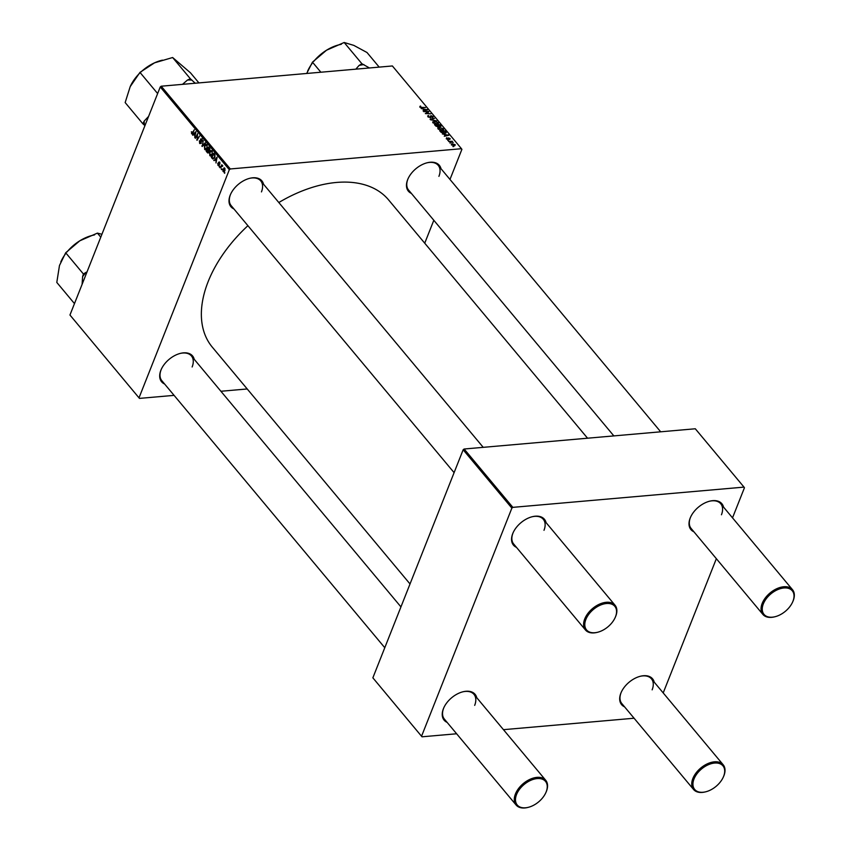 <?xml version="1.0" encoding="UTF-8"?>
<svg xmlns="http://www.w3.org/2000/svg" width="850" height="850" viewBox="0 0 850 850"><rect width="100%" height="100%" fill="white"/><g stroke="black" fill="none" stroke-linecap="round" stroke-linejoin="round"><path stroke-width="1.27" d="M411.368 193.386A20.166 12.41 -39.9 0 1 407.649 179.669A20.166 12.41 -39.9 0 1 407.979 178.883A20.166 12.41 -39.9 0 1 427.316 162.732A20.166 12.41 -39.9 0 1 440.98 168.661M438.919 176.354A19.284 11.868 140.1 0 0 438.217 165.357A19.284 11.868 140.1 0 0 427.019 162.807M408.106 178.596A19.284 11.868 140.1 0 0 407.904 179.074A19.284 11.868 140.1 0 0 408.606 190.081L613.849 435.901M164.602 383.998A20.166 12.41 -39.9 0 1 160.873 370.281A20.166 12.41 -39.9 0 1 161.202 369.495A20.166 12.41 -39.9 0 1 180.54 353.345A20.166 12.41 -39.9 0 1 194.204 359.274M192.143 366.977A19.284 11.868 140.1 0 0 191.441 355.969A19.284 11.868 140.1 0 0 180.242 353.419M161.33 369.208A19.284 11.868 140.1 0 0 161.139 369.686A19.284 11.868 140.1 0 0 161.84 380.694L384.784 647.721M233.909 208.93A20.166 12.41 -39.9 0 1 230.191 195.202A20.166 12.41 -39.9 0 1 230.52 194.427A20.166 12.41 -39.9 0 1 249.857 178.277A20.166 12.41 -39.9 0 1 263.521 184.206M261.46 191.898A19.284 11.868 140.1 0 0 260.759 180.901A19.284 11.868 140.1 0 0 249.56 178.351M230.648 194.14A19.284 11.868 140.1 0 0 230.456 194.618A19.284 11.868 140.1 0 0 231.147 205.615L454.102 472.653M410.029 583.971L212.309 347.161A114.846 70.677 -39.9 0 1 208.144 281.637A114.846 70.677 -39.9 0 1 247.913 225.686M447.142 722.404A20.166 12.41 -39.9 0 1 443.413 708.688A20.166 12.41 -39.9 0 1 443.743 707.901A20.166 12.41 -39.9 0 1 463.08 691.751A20.166 12.41 -39.9 0 1 476.744 697.68M474.683 705.372A19.284 11.868 140.1 0 0 473.981 694.376A19.284 11.868 140.1 0 0 462.783 691.826M443.87 707.614A19.284 11.868 140.1 0 0 443.679 708.093A19.284 11.868 140.1 0 0 444.38 719.1L516.12 805.024A19.284 11.868 -39.9 0 1 515.419 794.017A19.284 11.868 -39.9 0 1 530.071 779.28A19.284 11.868 -39.9 0 1 545.732 780.3A19.284 11.868 -39.9 0 1 546.423 791.308A19.284 11.868 -39.9 0 1 546.114 792.051A19.284 11.868 -39.9 0 1 545.987 792.338M624.591 706.86A20.166 12.41 -39.9 0 1 620.872 693.143A20.166 12.41 -39.9 0 1 621.201 692.357A20.166 12.41 -39.9 0 1 640.539 676.218A20.166 12.41 -39.9 0 1 654.202 682.146M652.141 689.839A19.284 11.868 140.1 0 0 651.44 678.831A19.284 11.868 140.1 0 0 640.241 676.292M621.329 692.081A19.284 11.868 140.1 0 0 621.127 692.548A19.284 11.868 140.1 0 0 621.828 703.556L693.568 789.48A19.284 11.868 -39.9 0 1 692.878 778.483A19.284 11.868 -39.9 0 1 707.529 763.736A19.284 11.868 -39.9 0 1 723.18 764.766A19.284 11.868 -39.9 0 1 723.881 775.763A19.284 11.868 -39.9 0 1 723.562 776.518A19.284 11.868 -39.9 0 1 723.435 776.794M693.908 531.792A20.166 12.41 -39.9 0 1 690.189 518.075A20.166 12.41 -39.9 0 1 690.519 517.289A20.166 12.41 -39.9 0 1 709.856 501.139A20.166 12.41 -39.9 0 1 723.52 507.067M721.459 514.76A19.284 11.868 140.1 0 0 720.758 503.763A19.284 11.868 140.1 0 0 709.559 501.213M690.646 517.002A19.284 11.868 140.1 0 0 690.444 517.48A19.284 11.868 140.1 0 0 691.146 528.487L762.886 614.412A19.284 11.868 -39.9 0 1 762.195 603.404A19.284 11.868 -39.9 0 1 776.847 588.668A19.284 11.868 -39.9 0 1 792.497 589.688A19.284 11.868 -39.9 0 1 793.199 600.695A19.284 11.868 -39.9 0 1 792.88 601.439A19.284 11.868 -39.9 0 1 792.753 601.726M516.449 547.336A20.166 12.41 -39.9 0 1 512.731 533.609A20.166 12.41 -39.9 0 1 513.06 532.833A20.166 12.41 -39.9 0 1 532.398 516.683A20.166 12.41 -39.9 0 1 546.061 522.612M544 530.304A19.284 11.868 140.1 0 0 543.299 519.297A19.284 11.868 140.1 0 0 532.1 516.758M513.188 532.546A19.284 11.868 140.1 0 0 512.996 533.024A19.284 11.868 140.1 0 0 513.687 544.021L585.438 629.956A19.284 11.868 -39.9 0 1 584.736 618.949A19.284 11.868 -39.9 0 1 599.388 604.201A19.284 11.868 -39.9 0 1 615.039 605.232A19.284 11.868 -39.9 0 1 615.74 616.229A19.284 11.868 -39.9 0 1 615.432 616.983A19.284 11.868 -39.9 0 1 615.304 617.27M447.716 140.388L448.502 140.42L447.716 140.388M449.894 143.002L450.67 143.023L449.894 143.002M438.047 128.892L439.121 127.436L443.392 128.786L442.266 130.262L438.047 128.892L437.803 128.074M442.85 130.167L443.392 128.786L443.636 129.636M442.351 133.96L448.768 135.309L444.263 136.244L445.177 135.618L444.072 134.3L442.351 133.96M435.721 126.012L434.478 124.525L439.928 124.727L441.076 126.193L438.143 126.948L435.721 126.012M430.504 119.776L430.089 119.276L434.552 118.277L431.056 119.521L436.794 120.966L430.504 119.776M419.826 107.058L420.676 106.112L420.346 106.941L421.696 107.366L425.563 107.514L421.887 107.759L419.751 106.973L420.197 106.112L419.751 106.973M420.601 106.494L420.187 107.344M423.693 111.605L428.825 111.424L425.871 113.262L430.812 113.804L425.351 113.603L428.304 111.764L423.693 111.605M230.308 168.959L461.465 148.708L392.381 65.96L161.224 86.211L230.308 168.959L229.33 169.713L160.246 86.966L161.224 86.211M421.132 108.545L427.55 109.894L423.045 110.84L423.959 110.203L422.864 108.885L421.132 108.545M427.922 116.758L428.634 115.473L428.517 116.737L429.973 117.417L431.035 115.674L433.213 116.599L432.576 117.81L432.629 116.631L431.386 116.057L430.344 117.799L427.603 115.897M428.368 116.014L428.347 117.172M430.344 117.236L430.355 116.694M430.323 116.206L431.035 115.674L430.185 117.81M432.735 117.799L433.213 116.599L432.692 117.81M432.289 117.512L432.629 116.631M431.386 116.057L430.451 117.789L431.078 116.206M430.812 117.693L431.109 116.949L430.344 117.799M432.894 122.719L433.967 121.263L438.239 122.613L437.112 124.089L432.894 122.719L432.65 121.901M437.697 124.004L438.239 122.613L438.483 123.463M446.282 138.752L446.76 137.679L446.717 138.699L447.684 139.156L448.46 137.891L450.16 138.614L449.799 139.591L449.692 138.635L448.598 138.337L448.046 139.538L446.25 138.72L446.696 137.689L446.25 138.72M447.153 138.061L446.579 139.039M447.95 139.007L447.812 139.538M449.777 139.57L450.16 138.614L449.799 139.591M449.416 139.209L449.692 138.635M448.598 138.337L448.226 139.506M445.889 133.057L446.186 132.303L444.922 133.291L441.161 132.387L439.631 130.698L445.081 130.9L446.218 132.738M451.286 144.744L451.945 143.692L455.249 144.723L454.506 145.754L451.286 144.744L451.722 144.245M454.867 145.701L455.249 144.723L454.506 145.754M448.651 141.514L452.296 141.259L451.796 141.621L453.209 142.449L448.651 141.514M452.869 146.561L453.656 146.593L452.869 146.561M424.734 243.196L433.819 220.267M449.979 179.446L461.901 149.345L461.465 148.708M139.464 398.395L69.955 315.021L139.464 398.395L174.091 395.367M220.915 391.266L247.212 388.96M219.449 167.099L219.47 166.09L219.449 167.099M221.616 169.702L221.637 168.704L221.616 169.702M211.692 155.486L209.822 155.656L209.589 152.278L210.864 150.631L212.075 151.002L212.288 154.445L209.822 155.656L210.726 156.092M211.48 150.577L212.075 151.002M214.072 160.661L217.09 157.101L215.985 162.956L216.081 161.107L214.986 159.789L214.072 160.661M208.771 152.607L207.442 152.724L206.199 151.236L208.654 146.997L209.844 148.538L209.833 150.153L208.941 150.822L208.93 152.278L207.442 152.724L208.112 153.064M209.833 150.153L209.376 150.79M202.226 146.476L203.267 140.548L202.353 145.594L205.158 142.811L205.509 143.225L202.226 146.476M191.303 131.899L191.856 131.814L191.76 133.184L192.546 132.781L194.278 129.774L192.812 133.28L191.516 133.726L191.834 131.856M191.76 133.184L193.131 132.727M192.036 133.333L191.516 133.726L192.567 133.641M195.415 138.316L197.551 133.694L197.136 139.294L199.527 136.064L197.083 140.303L197.476 134.704L195.415 138.316M139.039 397.768L229.33 169.713M69.955 315.021L160.246 86.966M192.865 135.256L192.514 134.831L195.883 131.697L194.767 137.541L194.863 135.702L193.768 134.385L192.865 135.256M201.163 143.395L199.686 143.523L199.378 140.728L199.931 142.981L200.887 142.917L200.515 139.06L201.896 138.805L202.247 141.302L201.663 139.357L200.855 139.411L201.227 143.257L199.686 143.523L201.227 143.257M199.931 142.981L201.344 142.874M201.992 138.933L200.515 139.06L201.896 138.805M202.215 139.315L200.855 139.411M206.539 149.324L204.669 149.483L204.436 146.104L205.711 144.458L206.922 144.829L207.134 148.272L204.669 149.483L205.572 149.919M206.327 144.404L206.922 144.829M217.727 163.359L218.206 165.049L218.843 165.017L218.577 162.233L219.661 162.031L219.969 163.986L219.47 162.456L218.854 162.871L219.183 165.367L218.014 165.474L217.812 163.349M218.206 165.049L219.279 164.974M219.736 162.137L218.577 162.233L219.661 162.031M219.906 162.424L218.939 162.541M219.183 165.367L218.014 165.474L219.183 165.378M212.277 158.504L211.352 157.399L213.807 153.159L214.944 154.626L214.869 157.377L212.819 158.982L212.277 158.504L214.359 158.323L213.286 158.387L214.561 156.952L214.689 155.178L213.849 154.052L211.969 157.303L213.286 158.387M224.432 171.381L223.051 171.498L222.838 169.171L224.751 168.141L224.921 170.521L223.051 171.498L223.72 171.827M224.081 167.79L224.751 168.141M222.742 166.037L220.054 167.822L221.839 164.741L221.786 165.761L222.774 165.909M222.689 165.686L221.786 165.761L222.626 165.591M224.602 173.273L224.623 172.263L224.602 173.273M512.847 507.354L744.005 487.114L695.3 428.772L464.142 449.013L512.847 507.354L511.87 508.119L463.154 449.767L464.142 449.013M663.202 692.92L716.359 558.673M732.519 517.852L744.441 487.751L744.005 487.114M422.004 736.801L372.863 677.822L422.004 736.801L456.631 733.773M503.455 729.672L634.079 718.229M421.579 736.174L511.87 508.119M372.863 677.822L463.154 449.767M278.811 202.523A114.846 70.677 -39.9 0 1 388.631 199.952L587.552 438.207M195.67 137.87L195.086 137.923M197.699 139.241L197.136 139.294M198.358 138.104L197.763 138.146M197.349 139.846L196.743 139.899M193.375 134.757L192.514 134.831M194.416 134.321L193.768 134.385M195.171 133.089L194.172 134.024L195.043 135.076L195.819 132.409L195.171 133.089M202.821 145.892L201.822 145.977M203.192 145.52L202.353 145.594M207.23 145.339L205.817 145.137L204.744 146.508L204.914 148.941L206.678 149.133M207.294 147.794L206.688 145.382L205.817 145.137M204.914 148.941L206.837 147.836M206.858 151.173L206.199 151.236M208.696 147.879L207.931 149.196L209.058 150.259L208.696 147.879L209.344 147.826M209.822 148.484L209.249 148.538M209.822 150.184L209.058 150.259M207.644 149.696L206.816 151.13L207.751 152.203L208.622 151.874L207.644 149.696L208.292 149.643M209.727 150.386L208.324 150.514M209.058 151.831L207.751 152.203M214.593 160.172L213.732 160.246M215.634 159.736L214.986 159.789M216.389 158.504L215.39 159.439L216.261 160.491L217.037 157.824L216.389 158.504M212.011 157.346L211.352 157.399M214.498 153.988L213.849 154.052M212.383 151.502L210.97 151.311L209.897 152.681L210.067 155.114L211.831 155.306M212.447 153.967L211.841 151.555L210.97 151.311M210.067 155.114L211.99 154.009M224.984 168.523L224.145 168.374L224.878 168.311M225.059 170.085L224.559 168.566L223.178 169.501L223.221 171.062L224.602 171.148M223.221 171.062L224.591 170.127M221.871 169.267L221.298 169.309M220.639 167.769L220.054 167.822M219.704 166.664L219.13 166.706M224.857 172.837L224.283 172.879M428.549 112.115L428.825 111.424M426.934 112.859L427.21 112.179M428.071 112.338L428.304 111.764M426.923 110.032L427.157 109.427M425.51 109.438L423.608 109.044L424.49 110.107L426.774 109.65L425.51 109.438M428.028 116.875L428.272 116.259M436.454 121.911L434.265 121.646L433.5 122.698L436.847 123.696L437.654 122.655L436.454 121.911M437.506 124.036L437.654 122.655M433.33 123.123L434.265 121.646M439.62 125.088L437.92 125.035L440.034 126.416L439.62 125.088M439.886 126.799L440.172 125.757M437.283 125.003L435.434 124.939L437.835 126.565L437.283 125.003M437.686 126.948L437.962 125.821M446.324 138.794L446.76 137.679M448.131 135.437L448.375 134.831M446.717 134.842L444.826 134.459L445.708 135.511L447.982 135.065L446.717 134.842M444.773 131.261L440.587 131.113L444.624 132.898L445.57 132.324L444.773 131.261M445.198 133.259L445.421 132.696M444.465 133.312L445.57 132.324M441.607 128.084L439.418 127.819L438.653 128.871L442 129.869L442.808 128.828L441.607 128.084M442.659 130.209L442.808 128.828M438.483 129.296L439.418 127.819M454.793 144.744L452.317 144.075L451.733 144.702L454.187 145.361L454.793 144.744L454.017 145.764M451.605 145.031L452.317 144.075M516.566 794.484A18.413 11.326 140.1 0 0 528.211 807.351A18.413 11.326 140.1 0 0 545.859 792.614A18.413 11.326 140.1 0 0 546.168 791.892A18.413 11.326 140.1 0 0 537.147 778.589A18.413 11.326 140.1 0 0 516.566 794.484M527.914 807.426A19.284 11.868 -39.9 0 1 527.616 807.5A19.284 11.868 -39.9 0 1 516.12 805.024M694.025 778.951A18.413 11.326 140.1 0 0 705.659 791.817A18.413 11.326 140.1 0 0 723.318 777.07A18.413 11.326 140.1 0 0 723.616 776.358A18.413 11.326 140.1 0 0 714.606 763.056A18.413 11.326 140.1 0 0 694.025 778.951M705.372 791.881A19.284 11.868 -39.9 0 1 705.064 791.956A19.284 11.868 -39.9 0 1 693.568 789.48M615.485 616.824A18.413 11.326 140.1 0 0 606.464 603.521A18.413 11.326 140.1 0 0 585.884 619.416A18.413 11.326 140.1 0 0 597.518 632.283A18.413 11.326 140.1 0 0 615.177 617.536A18.413 11.326 140.1 0 0 615.485 616.824M597.231 632.347A19.284 11.868 -39.9 0 1 596.934 632.432A19.284 11.868 -39.9 0 1 585.438 629.956M792.933 601.279A18.413 11.326 140.1 0 0 783.923 587.977A18.413 11.326 140.1 0 0 763.343 603.872A18.413 11.326 140.1 0 0 774.977 616.739A18.413 11.326 140.1 0 0 792.636 602.002A18.413 11.326 140.1 0 0 792.933 601.279M774.69 616.813A19.284 11.868 -39.9 0 1 774.382 616.888A19.284 11.868 -39.9 0 1 762.886 614.412M86.966 272.053L86.233 272.234A36.338 22.366 140.1 0 0 84.352 274.401A36.338 22.366 140.1 0 0 82.609 276.632L82.089 284.368M100.778 237.161L97.41 233.113L101.915 234.281M86.233 272.234L83.406 273.987L65.694 252.769L79.783 240.816L97.41 233.113M83.406 273.987L82.609 276.632M74.471 303.599L56.801 282.434L59.479 265.476L65.694 252.769M75.671 300.571L74.704 303.036M94.584 234.866L92.374 235.397A32.831 20.209 140.1 0 0 79.783 240.816A32.831 20.209 140.1 0 0 67.001 251.961M65.269 254.203A32.831 20.209 140.1 0 0 60.892 261.694A32.831 20.209 140.1 0 0 60.818 261.842M139.453 73.429A32.831 20.209 -39.9 0 0 130.794 85.361A32.831 20.209 140.1 0 0 130.199 86.615A32.831 20.209 140.1 0 0 130.188 86.647L139.963 72.388L154.53 62.836L172.635 57.524L190.496 72.834L198.911 82.907M148.591 116.418L144.192 121.093L142.874 123.792L125.162 102.574L130.199 86.615M157.367 94.233L156.209 97.166M157.633 93.553L139.963 72.388M142.874 123.792L144.946 125.609M195.213 83.236L190.347 78.742L172.635 57.524M190.347 78.742L187.436 80.07L182.506 84.341M162.021 60.254A32.831 20.209 140.1 0 0 161.691 60.329A32.831 20.209 140.1 0 0 154.53 62.836A32.831 20.209 -39.9 0 0 141.026 71.91M144.192 121.093A36.338 22.366 140.1 0 0 144.468 125.152M191.941 80.102A36.338 22.366 140.1 0 0 187.436 80.07M320.875 72.229L312.471 62.156L326.549 50.203A32.831 20.209 140.1 0 0 313.777 61.338M369.463 67.968L361.888 63.718L359.061 65.471L355.821 69.169M361.888 63.718L344.176 42.5L353.812 45.379L366.998 52.509L379.196 67.118M341.349 44.253L339.15 44.784A32.831 20.209 -39.9 0 0 326.549 50.203L344.176 42.5M306.701 73.472L312.471 62.156M312.035 63.58A32.831 20.209 140.1 0 0 307.658 71.081A32.831 20.209 140.1 0 0 307.594 71.23M363.928 64.611A36.338 22.366 140.1 0 0 359.061 65.471M203.883 144.84L203.001 144.914M214.912 154.562L214.317 154.615M440.279 126.809L440.725 125.672M438.217 126.225L438.441 125.662M445.559 132.526L445.857 131.824M200.472 143.299L201.238 143.236M201.184 139.081L202.045 139.007M206.051 145.084L207.049 144.989M208.133 152.352L208.93 152.288M218.577 165.272L219.236 165.208M219.194 162.308L219.821 162.254M211.204 151.258L212.202 151.162M420.251 106.664L420.027 107.238M428.294 116.11L427.996 116.854M432.809 117.172L432.554 117.789M433.341 122.103L433.033 122.868M440.417 126.236L440.194 126.82M438.239 126.384L438.005 126.958M446.579 138.295L446.367 138.847M438.494 128.265L438.186 129.041M454.877 145.074L454.612 145.743M451.637 144.362L451.424 144.893M545.859 792.614L546.114 792.051M528.211 807.351L527.616 807.5M191.441 355.969L400.945 606.9M473.981 694.376L545.732 780.3M723.318 777.07L723.562 776.518M705.659 791.817L705.064 791.956M723.18 764.766L651.44 678.831M615.039 605.232L543.299 519.297M483.225 447.344L260.759 180.901M615.177 617.536L615.432 616.983M597.518 632.283L596.934 632.432M438.217 165.357L660.673 431.8M720.758 503.763L792.497 589.688M792.636 602.002L792.88 601.439M774.977 616.739L774.382 616.888M161.691 60.329L162.424 60.148"/></g></svg>
